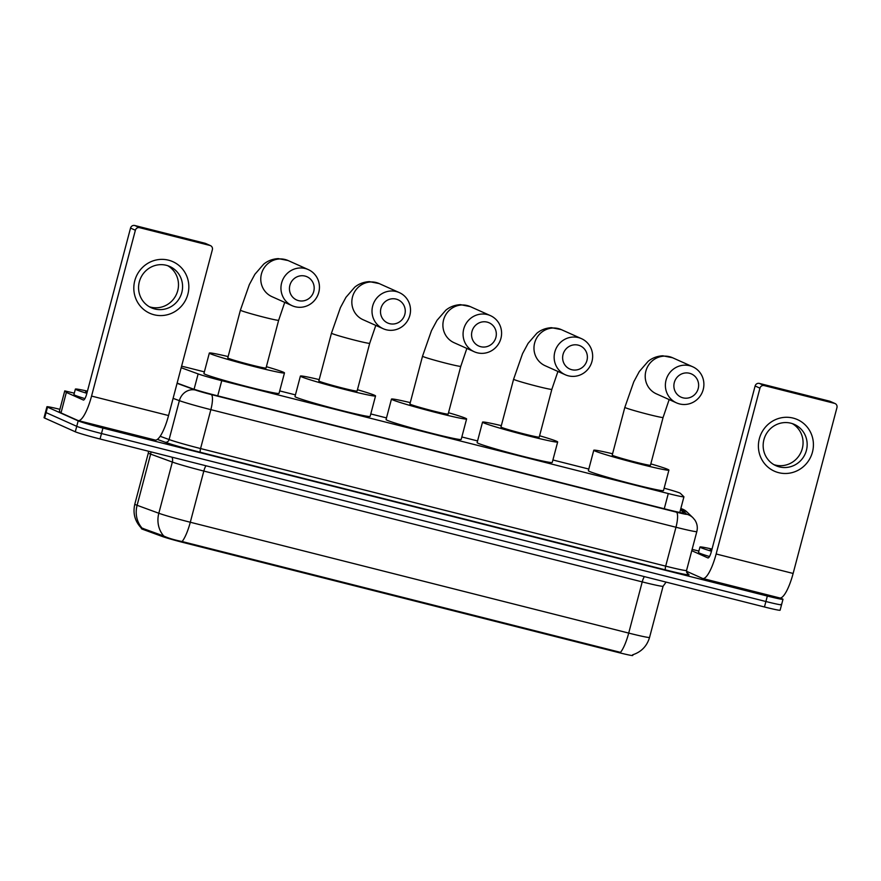 <?xml version="1.0" encoding="UTF-8"?>
<svg xmlns="http://www.w3.org/2000/svg" width="881" height="881" viewBox="0 0 881 881"><rect width="100%" height="100%" fill="white"/><g stroke="black" fill="none" stroke-linecap="round" stroke-linejoin="round"><path stroke-width="1.32" d="M181.189 367.718L198.137 373.918A21.199 0.892 14.8 0 0 221.748 380.669L668.283 493.558A21.199 0.892 14.8 0 0 683.931 496.807A21.199 0.892 14.8 0 0 683.887 496.73L680.341 493.316A21.199 0.892 14.8 0 0 679.802 493.008A21.199 0.892 14.8 0 0 664.131 488.195M632.932 654.726L632.734 655.497A19.074 0.804 -165.2 0 1 618.649 652.579L183.689 542.608A19.074 0.804 -165.2 0 1 162.434 536.529L142.942 529.404A19.074 0.804 -165.2 0 1 141.401 528.655L141.533 528.126M204.37 371.87L189.789 368.181A21.199 0.892 14.8 0 0 181.585 366.199M588.805 469.055L552.905 459.981M477.568 440.94L461.842 436.965M386.495 417.913L370.78 413.938M295.432 394.886L279.718 390.911M780.368 598.001L782.405 598.915A21.199 0.892 -165.2 0 1 782.989 599.3A21.199 0.892 -165.2 0 1 767.34 596.052L102.934 428.078A21.199 0.892 -165.2 0 1 78.178 420.876L47.519 407.132L46.076 412.594A21.199 0.892 -165.2 0 1 45.493 412.22A21.199 0.892 -165.2 0 0 46.076 412.594L76.735 426.327L46.076 412.594L44.634 418.057A21.199 0.892 -165.2 0 1 44.05 417.671L46.935 406.758A21.199 0.892 -165.2 0 1 59.886 409.324M102.934 428.078L101.491 433.529A21.199 0.892 -165.2 0 1 76.735 426.327A21.199 0.892 -165.2 0 0 101.491 433.529L765.897 601.514L101.491 433.529L100.049 438.991A21.199 0.892 -165.2 0 1 75.292 431.789L44.634 418.057M780.962 604.377A21.199 0.892 -165.2 0 1 781.546 604.762A21.199 0.892 -165.2 0 1 765.897 601.514A21.199 0.892 -165.2 0 0 781.546 604.762L780.103 610.214A21.199 0.892 -165.2 0 1 764.455 606.976L100.049 438.991M141.522 528.281C134.936 521.464 132.701 513.436 134.804 504.185A28.258 1.178 14.8 0 0 135.575 504.692A28.258 1.178 14.8 0 0 137.106 505.298A24.723 22.521 -69.9 0 0 142.138 528.182L163.767 536.022C167.996 538.06 174.108 539.899 182.114 541.54L620.51 652.38A24.723 6.101 104.2 0 0 628.704 633.087A28.258 1.178 14.8 0 0 649.561 637.415L663.085 586.228A28.258 1.178 -165.2 0 1 642.227 581.9L203.819 471.06A28.258 1.178 -165.2 0 1 172.346 462.062L150.629 454.111A28.258 1.178 -165.2 0 1 149.098 453.517A28.258 1.178 -165.2 0 1 148.327 453.01L148.559 451.259M47.519 407.132A21.199 0.892 -165.2 0 1 46.935 406.758M177.125 383.103L192.212 388.631A21.199 0.892 14.8 0 0 215.823 395.371L668.194 509.747A21.199 0.892 14.8 0 0 683.843 512.995A21.199 0.892 14.8 0 0 683.81 512.907L680.506 509.736M711.452 551.22A35.328 1.476 -165.2 0 1 700.913 547.663A35.328 1.476 -165.2 0 1 699.955 547.024A35.328 1.476 -165.2 0 1 712.024 549.061M709.502 556.528A35.328 1.476 -165.2 0 1 699.47 553.114A35.328 1.476 -165.2 0 1 698.512 552.486L699.955 547.024M711.65 550.493A24.723 1.035 -165.2 0 1 710.868 550.173A24.723 1.035 -165.2 0 1 710.207 549.777A24.723 1.035 -165.2 0 1 711.837 549.788M793.12 418.09A28.258 27.355 -65.9 0 1 812.458 452.096A28.258 27.355 -65.9 0 1 778.694 472.679A28.258 27.355 -65.9 0 1 759.356 438.672A28.258 27.355 -65.9 0 1 793.12 418.09M779.388 466.886A22.609 21.893 114.1 0 0 805.84 452.239A22.609 21.893 114.1 0 0 794.398 424.422A22.609 21.893 114.1 0 0 790.929 423.21A22.609 21.893 114.1 0 0 764.477 437.868A22.609 21.893 114.1 0 0 775.919 465.686A22.609 21.893 114.1 0 0 779.388 466.886M792.305 423.607A22.609 21.893 -65.9 0 1 801.325 451.49A22.609 21.893 -65.9 0 1 775.291 465.058A22.609 21.893 -65.9 0 1 773.914 464.661M692.125 549.37L698.886 551.077M686.442 571.218L702.476 578.399A28.258 6.971 -75.8 0 0 702.763 578.498A28.258 6.971 -75.8 0 0 716.143 553.984L759.951 388.158L755.116 385.988L711.297 551.814A7.07 1.74 104.2 0 1 707.95 557.948A7.07 1.74 104.2 0 1 707.884 557.915L691.772 550.702M702.763 578.498L779.751 597.957A28.258 6.971 -75.8 0 0 793.131 573.454L836.95 407.617A3.535 3.425 114.1 0 0 834.538 403.366L829.693 401.196A3.535 3.425 -65.9 0 1 830.232 401.395L835.078 403.553M755.116 385.988A3.535 3.425 -65.9 0 1 759.334 383.411L764.179 385.581L834.538 403.366M764.179 385.581A3.535 3.425 114.1 0 0 759.951 388.158M759.334 383.411L829.693 401.196M86.878 393.311A35.328 1.476 -165.2 0 1 76.339 389.754A35.328 1.476 -165.2 0 1 75.37 389.116A35.328 1.476 -165.2 0 1 87.45 391.153M84.917 398.619A35.328 1.476 -165.2 0 1 74.896 395.206A35.328 1.476 -165.2 0 1 73.927 394.578L75.37 389.116M87.065 392.585A24.723 1.035 -165.2 0 1 86.294 392.265A24.723 1.035 -165.2 0 1 85.622 391.869A24.723 1.035 -165.2 0 1 87.252 391.88M689.504 373.269A12.719 12.312 114.1 0 0 674.306 382.541A12.719 12.312 114.1 0 0 683.006 397.838A12.719 12.312 114.1 0 0 698.204 388.576A12.719 12.312 114.1 0 0 689.504 373.269M679.592 403.939A19.778 19.151 -65.9 0 1 676.553 402.892A19.778 19.151 -65.9 0 1 666.543 378.544A19.778 19.151 -65.9 0 1 689.691 365.725A19.778 19.151 -65.9 0 1 692.73 366.782A19.778 19.151 -65.9 0 1 702.73 391.12A19.778 19.151 -65.9 0 1 679.592 403.939M612.218 455.125A19.778 0.826 14.8 0 0 612.758 455.477A19.778 0.826 14.8 0 0 633.516 461.6A19.778 0.826 14.8 0 0 650.464 465.234L663.085 417.462A19.778 0.826 14.8 0 1 648.482 414.433A19.778 0.826 14.8 0 1 625.378 407.705A19.778 0.826 14.8 0 1 624.838 407.352L612.218 455.125M650.828 463.88A38.852 1.63 -165.2 0 1 667.853 469.408A38.852 1.63 -165.2 0 1 668.91 470.102A38.852 1.63 -165.2 0 1 635.608 462.977A38.852 1.63 -165.2 0 1 594.84 450.951A38.852 1.63 -165.2 0 1 593.772 450.257A38.852 1.63 -165.2 0 1 612.57 453.77M668.91 470.102L663.503 490.574A38.852 1.63 -165.2 0 1 630.201 483.449A38.852 1.63 -165.2 0 1 589.422 471.423A38.852 1.63 -165.2 0 1 588.365 470.729L593.772 450.257M578.255 345.154A12.719 12.312 114.1 0 0 563.058 354.415A12.719 12.312 114.1 0 0 571.769 369.712A12.719 12.312 114.1 0 0 586.955 360.45A12.719 12.312 114.1 0 0 578.255 345.154M568.344 375.824A19.778 19.151 -65.9 0 1 565.305 374.766A19.778 19.151 -65.9 0 1 555.305 350.429A19.778 19.151 -65.9 0 1 578.443 337.599A19.778 19.151 -65.9 0 1 581.482 338.656A19.778 19.151 -65.9 0 1 591.492 362.994A19.778 19.151 -65.9 0 1 568.344 375.824M500.97 426.999A19.778 0.826 14.8 0 0 501.509 427.351A19.778 0.826 14.8 0 0 522.268 433.474A19.778 0.826 14.8 0 0 539.227 437.108L551.847 389.336A19.778 0.826 14.8 0 1 537.245 386.307A19.778 0.826 14.8 0 1 514.141 379.579A19.778 0.826 14.8 0 1 513.601 379.226L500.97 426.999M539.579 435.754A38.852 1.63 -165.2 0 1 556.605 441.282A38.852 1.63 -165.2 0 1 557.662 441.976A38.852 1.63 -165.2 0 1 524.36 434.851A38.852 1.63 -165.2 0 1 483.592 422.825A38.852 1.63 -165.2 0 1 482.535 422.131A38.852 1.63 -165.2 0 1 501.333 425.644M557.662 441.976L552.255 462.448A38.852 1.63 -165.2 0 1 518.953 455.323A38.852 1.63 -165.2 0 1 478.185 443.297A38.852 1.63 -165.2 0 1 477.128 442.603L482.535 422.131M487.193 322.127A12.719 12.312 114.1 0 0 471.996 331.388A12.719 12.312 114.1 0 0 480.696 346.696A12.719 12.312 114.1 0 0 495.893 337.434A12.719 12.312 114.1 0 0 487.193 322.127M477.282 352.796A19.778 19.151 -65.9 0 1 474.242 351.739A19.778 19.151 -65.9 0 1 464.232 327.402A19.778 19.151 -65.9 0 1 487.38 314.583A19.778 19.151 -65.9 0 1 490.42 315.629A19.778 19.151 -65.9 0 1 500.43 339.978A19.778 19.151 -65.9 0 1 477.282 352.796M409.907 403.972A19.778 0.826 14.8 0 0 410.447 404.335A19.778 0.826 14.8 0 0 431.205 410.458A19.778 0.826 14.8 0 0 448.154 414.081L460.785 366.309A19.778 0.826 14.8 0 1 446.171 363.28A19.778 0.826 14.8 0 1 423.067 356.563A19.778 0.826 14.8 0 1 422.528 356.21L409.907 403.972M448.517 412.726A38.852 1.63 -165.2 0 1 465.542 418.255A38.852 1.63 -165.2 0 1 466.6 418.96A38.852 1.63 -165.2 0 1 433.298 411.823A38.852 1.63 -165.2 0 1 392.53 399.798A38.852 1.63 -165.2 0 1 391.461 399.104A38.852 1.63 -165.2 0 1 410.271 402.617M466.6 418.96L461.192 439.432A38.852 1.63 -165.2 0 1 427.891 432.296A38.852 1.63 -165.2 0 1 387.122 420.27A38.852 1.63 -165.2 0 1 386.054 419.576L391.461 399.104M396.12 299.1A12.719 12.312 114.1 0 0 380.933 308.361A12.719 12.312 114.1 0 0 389.633 323.668A12.719 12.312 114.1 0 0 404.831 314.407A12.719 12.312 114.1 0 0 396.12 299.1M386.219 329.769A19.778 19.151 -65.9 0 1 383.18 328.712A19.778 19.151 -65.9 0 1 373.17 304.374A19.778 19.151 -65.9 0 1 396.318 291.556A19.778 19.151 -65.9 0 1 399.346 292.613A19.778 19.151 -65.9 0 1 409.357 316.951A19.778 19.151 -65.9 0 1 386.219 329.769M318.845 380.955A19.778 0.826 14.8 0 0 319.385 381.308A19.778 0.826 14.8 0 0 340.143 387.431A19.778 0.826 14.8 0 0 357.091 391.054L369.712 343.293A19.778 0.826 14.8 0 1 355.109 340.264A19.778 0.826 14.8 0 1 332.005 333.536A19.778 0.826 14.8 0 1 331.465 333.183L318.845 380.955M357.455 389.71A38.852 1.63 -165.2 0 1 374.469 395.239A38.852 1.63 -165.2 0 1 375.537 395.932A38.852 1.63 -165.2 0 1 342.235 388.807A38.852 1.63 -165.2 0 1 301.467 376.782A38.852 1.63 -165.2 0 1 300.399 376.077A38.852 1.63 -165.2 0 1 319.197 379.601M375.537 395.932L370.13 416.405A38.852 1.63 -165.2 0 1 336.817 409.28A38.852 1.63 -165.2 0 1 296.049 397.254A38.852 1.63 -165.2 0 1 294.992 396.549L300.399 376.077M305.057 276.083A12.719 12.312 114.1 0 0 289.871 285.345A12.719 12.312 114.1 0 0 298.571 300.641A12.719 12.312 114.1 0 0 313.757 291.38A12.719 12.312 114.1 0 0 305.057 276.083M295.146 306.742A19.778 19.151 -65.9 0 1 292.118 305.696A19.778 19.151 -65.9 0 1 282.107 281.358A19.778 19.151 -65.9 0 1 305.244 268.529A19.778 19.151 -65.9 0 1 308.284 269.586A19.778 19.151 -65.9 0 1 318.294 293.924A19.778 19.151 -65.9 0 1 295.146 306.742M227.783 357.928A19.778 0.826 14.8 0 0 228.322 358.281A19.778 0.826 14.8 0 0 249.07 364.404A19.778 0.826 14.8 0 0 266.029 368.038L278.649 320.266A19.778 0.826 14.8 0 1 264.047 317.237A19.778 0.826 14.8 0 1 240.942 310.508A19.778 0.826 14.8 0 1 240.403 310.156L227.783 357.928M266.381 366.683A38.852 1.63 -165.2 0 1 283.407 372.211A38.852 1.63 -165.2 0 1 284.475 372.905A38.852 1.63 -165.2 0 1 251.162 365.78A38.852 1.63 -165.2 0 1 210.394 353.755A38.852 1.63 -165.2 0 1 209.337 353.061A38.852 1.63 -165.2 0 1 228.135 356.574M284.475 372.905L279.057 393.378A38.852 1.63 -165.2 0 1 245.755 386.252A38.852 1.63 -165.2 0 1 204.987 374.227A38.852 1.63 -165.2 0 1 203.929 373.533L209.337 353.061M168.535 260.181A28.258 27.355 -65.9 0 1 187.873 294.188A28.258 27.355 -65.9 0 1 154.109 314.77A28.258 27.355 -65.9 0 1 134.771 280.764A28.258 27.355 -65.9 0 1 168.535 260.181M154.803 308.978A22.609 21.893 114.1 0 0 181.255 294.331A22.609 21.893 114.1 0 0 169.813 266.514A22.609 21.893 114.1 0 0 166.344 265.302A22.609 21.893 114.1 0 0 139.892 279.96A22.609 21.893 114.1 0 0 151.334 307.777A22.609 21.893 114.1 0 0 154.803 308.978M167.72 265.699A22.609 21.893 -65.9 0 1 176.751 293.571A22.609 21.893 -65.9 0 1 150.706 307.15A22.609 21.893 -65.9 0 1 149.329 306.753M66.339 392.397L61.02 412.925L66.339 392.397L64.765 390.889L74.301 393.168M61.02 412.925L77.891 420.479A28.258 6.971 -75.8 0 0 78.178 420.578A28.258 6.971 -75.8 0 0 91.558 396.076L135.377 230.249L130.531 228.08L86.712 393.906A7.07 1.74 104.2 0 1 83.376 400.04A7.07 1.74 104.2 0 1 83.299 400.007L66.427 392.452M60.921 412.881L59.357 411.339M78.178 420.578L155.166 440.048A28.258 6.971 -75.8 0 0 168.557 415.546L212.365 249.708A3.535 3.425 114.1 0 0 209.953 245.458L205.108 243.288A3.535 3.425 -65.9 0 1 205.647 243.475L210.493 245.645M130.531 228.08A3.535 3.425 -65.9 0 1 134.749 225.503L139.594 227.672L209.953 245.458M139.594 227.672A3.535 3.425 114.1 0 0 135.377 230.249M134.749 225.503L205.108 243.288M618.649 652.579L618.825 651.907M183.689 542.608L183.865 541.936M162.434 536.529L162.699 535.538M142.942 529.404L143.207 528.413M664.263 508.755L668.283 493.558M217.728 395.855L221.748 380.669M194.073 389.27L198.137 373.918M182.114 541.54A24.723 6.101 -75.8 0 0 190.296 522.246L628.704 633.087L642.227 581.9A7.07 1.74 104.2 0 1 644.385 576.615M163.767 536.022A24.723 22.521 -69.9 0 1 158.822 513.249A28.258 1.178 14.8 0 0 190.296 522.246L203.819 471.06A7.07 1.74 104.2 0 1 205.989 465.774M150.871 451.843A7.07 6.431 110.1 0 1 150.629 454.111L137.106 505.298L158.822 513.249L172.346 462.062A7.07 6.431 110.1 0 0 171.982 457.184M764.455 606.976L767.34 596.052M75.292 431.789L78.178 420.876M686.574 572.331L689.008 574.665A31.793 1.333 -165.2 0 1 665.596 569.919L200.483 452.327A31.793 1.333 -165.2 0 1 165.066 442.207L157.391 439.399M686.552 570.47L696.827 531.573A28.258 1.178 -165.2 0 1 675.969 527.245L665.684 566.142A28.258 1.178 14.8 0 0 686.552 570.47L687.455 573.806A3.535 3.524 133.9 0 0 689.008 574.665M177.07 383.323L195.494 390.063A14.129 0.595 14.8 0 0 211.231 394.556L676.344 512.147A14.129 3.491 104.2 0 1 675.969 527.245L210.856 409.654A28.258 1.178 -165.2 0 1 179.372 400.657L169.097 439.553A28.258 1.178 14.8 0 0 200.571 448.55L665.684 566.142A3.535 0.87 -75.8 0 0 665.596 569.919M195.494 390.063A14.129 12.863 -69.9 0 0 179.372 400.657L173.094 398.355M160.166 436.282L169.097 439.553A3.535 3.216 110.1 0 1 165.066 442.207M211.231 394.556A14.129 3.491 104.2 0 1 210.856 409.654L200.571 448.55A3.535 0.87 -75.8 0 0 200.483 452.327M686.751 514.262L680.826 508.557A14.129 14.074 -46.1 0 1 687.004 512.015L692.94 517.731A14.129 14.074 -46.1 0 0 686.751 514.262A14.129 0.595 14.8 0 1 676.344 512.147M716.143 553.984L793.131 573.454M624.838 407.352L633.791 381.781L639.32 371.507L648.119 361.364C652.193 357.994 657.072 356.133 662.754 355.792L672.555 357.741A19.778 19.151 114.1 0 0 669.516 356.695A19.778 19.151 114.1 0 0 646.368 369.513A19.778 19.151 114.1 0 0 656.378 393.851L676.553 402.892M513.601 379.226L522.543 353.655L528.071 343.381L536.87 333.238C540.945 329.868 545.824 328.018 551.506 327.677L561.307 329.615A19.778 19.151 114.1 0 0 558.268 328.569A19.778 19.151 114.1 0 0 535.13 341.388A19.778 19.151 114.1 0 0 545.141 365.725L565.305 374.766M422.528 356.21L431.481 330.639L437.009 320.354L445.808 310.211C449.883 306.841 454.761 304.991 460.444 304.65L470.245 306.599A19.778 19.151 114.1 0 0 467.205 305.542A19.778 19.151 114.1 0 0 444.057 318.36A19.778 19.151 114.1 0 0 454.067 342.698L474.242 351.739M331.465 333.183L340.418 307.612L345.947 297.326L354.735 287.184C358.809 283.825 363.688 281.964 369.37 281.623L379.182 283.572A19.778 19.151 114.1 0 0 376.143 282.515A19.778 19.151 114.1 0 0 352.995 295.344A19.778 19.151 114.1 0 0 363.005 319.682L383.18 328.712M240.403 310.156L249.345 284.585L254.873 274.31L263.672 264.168C267.747 260.798 272.625 258.937 278.308 258.607L288.109 260.545A19.778 19.151 114.1 0 0 285.07 259.499A19.778 19.151 114.1 0 0 261.932 272.317A19.778 19.151 114.1 0 0 271.943 296.655L292.118 305.696M91.558 396.076L168.557 415.546M64.765 390.889L59.357 411.361L64.754 390.878M679.791 512.456L683.931 496.807M632.58 654.836C641.28 651.995 646.94 646.191 649.561 637.415M134.804 504.185L148.327 453.01M663.085 586.228L666.102 582.11M687.004 512.015L680.87 508.392M782.989 599.3L781.546 604.762M696.827 531.573C697.829 527.499 697.201 523.699 694.955 520.153L692.94 517.731M669.164 399.578L663.085 417.462M672.555 357.741L692.73 366.782M557.926 371.452L551.847 389.336M561.307 329.615L581.482 338.656M466.853 348.435L460.785 366.309M470.245 306.599L490.42 315.629M375.791 325.408L369.712 343.293M379.182 283.572L399.346 292.613M284.728 302.381L278.649 320.266M288.109 260.545L308.284 269.586"/></g></svg>
